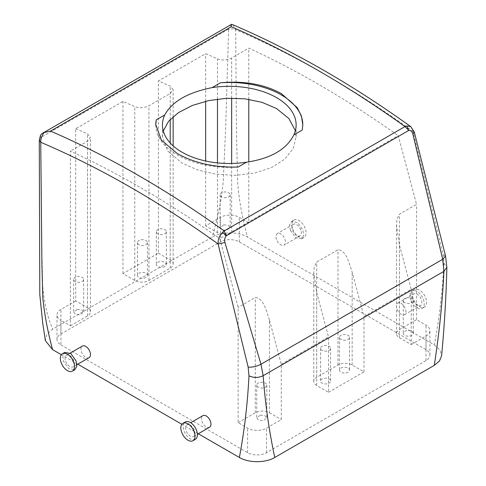 <?xml version="1.0" encoding="UTF-8"?>
<svg xmlns="http://www.w3.org/2000/svg" width="486" height="486" viewBox="0 0 486 486"><rect width="100%" height="100%" fill="white"/><g stroke="black" fill="none" stroke-linecap="round" stroke-linejoin="round"><path stroke-width="0.36" stroke-dasharray="2.43 1.82" d="M326.993 383.837A5.012 2.892 180 0 1 320.566 381.06A5.012 2.892 180 0 1 324.168 378.284A5.012 2.892 180 0 1 330.595 381.06A5.012 2.892 180 0 1 326.993 383.837M326.993 351.092A5.012 2.892 180 0 1 320.566 348.316A5.012 2.892 180 0 1 324.168 345.54A5.012 2.892 180 0 1 330.595 348.316A5.012 2.892 180 0 1 326.993 351.092M328.536 392.317L363.978 371.851L352.162 365.029A10.024 5.789 0 0 0 337.989 365.029L316.72 377.306A10.024 5.789 0 0 0 313.78 381.401A10.024 5.789 0 0 0 316.72 385.495L328.536 392.317L328.536 337.005L281.273 364.293L281.273 419.6L266.504 428.123A13.365 7.715 0 0 1 247.599 428.123L238.152 422.668L238.152 307.389L219.818 238.638L398.222 135.637L416.557 204.387L399.425 214.277L396.959 219.131L396.485 224.957L399.425 244.956L411.241 289.261L363.978 316.544L352.162 272.239C349.234 263.679 346.372 250.308 337.989 249.749L316.72 262.027L314.254 266.881L313.78 272.707L316.72 292.706L328.536 337.005M345.892 372.92A5.012 2.892 0 0 0 349.495 370.144A5.012 2.892 0 0 0 343.073 367.367A5.012 2.892 0 0 0 339.471 370.144A5.012 2.892 0 0 0 345.892 372.92M363.978 371.851L363.978 316.544M411.241 344.568L426.009 336.039A13.365 7.715 0 0 0 429.922 330.583A13.365 7.715 0 0 0 426.009 325.128L416.557 319.667L399.425 329.557A10.024 5.789 0 0 0 396.485 333.651A10.024 5.789 0 0 0 399.425 337.746L411.241 344.568L411.241 289.261M60.926 344.908L247.599 452.685A13.365 7.715 0 0 0 266.504 452.685L426.009 360.594A13.365 7.715 0 0 0 429.922 355.138A13.365 7.715 0 0 0 426.009 349.683L239.331 241.907A13.365 7.715 0 0 0 220.425 241.907L60.926 333.991A13.365 7.715 0 0 0 57.008 339.453A13.365 7.715 0 0 0 60.926 344.908L60.926 320.353L70.379 325.808L70.379 151.116A987.491 570.133 60 0 1 219.818 238.638M343.073 334.623A5.012 2.892 180 0 1 349.495 337.406A5.012 2.892 180 0 1 345.892 340.182A5.012 2.892 180 0 1 339.471 337.406A5.012 2.892 180 0 1 343.073 334.623M238.152 422.668L255.284 412.778A10.024 5.789 0 0 1 269.457 412.778L269.457 319.988L281.273 364.293M269.457 319.988C266.51 311.374 263.6 297.979 255.284 297.499L238.152 307.389M269.457 412.778L281.273 419.6M260.368 415.117L264.785 415.579L266.79 417.893L263.193 420.669L258.777 420.214L256.766 417.893L260.368 415.117M409.698 336.087A5.012 2.892 0 0 0 413.294 333.311A5.012 2.892 0 0 0 406.873 330.535A5.012 2.892 0 0 0 403.271 333.311A5.012 2.892 0 0 0 409.698 336.087M410.81 126.664L413.057 131.439L443.092 254.524L443.925 263.266C442.473 291.643 439.271 318.865 434.314 344.926L247.532 237.089C238.322 231.5 221.361 231.536 212.157 237.132L52.652 329.216L46.838 334.471L45.386 340.656M434.314 344.926L439.933 349.902L441.598 355.764M198.282 433.761L181.867 424.284M77.772 364.184L61.351 354.707M70.379 325.808L87.51 315.918A10.024 5.789 0 0 0 90.445 311.824A10.024 5.789 0 0 0 87.51 307.729L75.695 300.907L75.695 128.705L122.952 101.422A987.491 570.133 60 0 1 134.768 106.616C139.476 108.323 144.202 108.038 148.947 105.754L170.215 93.476L173.15 89.624L170.215 86.15A987.491 570.133 60 0 0 158.4 80.955L205.657 53.673A987.491 570.133 60 0 1 217.473 58.867C222.181 60.574 226.907 60.288 231.652 58.004L248.783 48.114A987.491 570.133 60 0 1 398.222 135.637M75.695 128.705A987.491 570.133 60 0 1 87.51 133.899L90.445 137.374L87.51 141.226L70.379 151.116M163.284 130.983L162.452 136.754L167.536 150.867L182.031 163.114L197.784 170.021L216.252 174.249L235.838 175.337L254.858 173.059L271.686 167.494L284.863 159.044L293.246 148.467L296.126 136.754L295.367 130.698M416.557 319.667L416.557 204.387M248.783 222.807L239.331 217.351A13.365 7.715 0 0 0 220.425 217.351L205.657 225.875L217.473 232.697A10.024 5.789 0 0 0 231.652 232.697L248.783 222.807L248.783 161.881M248.783 99.332L248.783 48.114M260.368 382.373A5.012 2.892 180 0 1 266.79 385.149A5.012 2.892 180 0 1 263.193 387.931A5.012 2.892 180 0 1 256.766 385.149A5.012 2.892 180 0 1 260.368 382.373M406.873 297.79A5.012 2.892 180 0 1 413.294 300.567A5.012 2.892 180 0 1 409.698 303.343A5.012 2.892 180 0 1 403.271 300.567A5.012 2.892 180 0 1 406.873 297.79M231.385 24.434C230.82 24.33 229.89 25.892 228.596 29.124L228.614 29.682C230.972 28.565 233.335 28.583 235.692 29.737L236.403 126.785L237.587 180.743C238.748 198.64 242.064 217.424 247.532 237.089M228.614 29.682L225.711 126.7L223.317 180.634C221.744 198.616 218.026 217.449 212.157 237.132M397.05 303.878A6.683 3.858 60 0 1 397.852 303.1A6.683 3.858 60 0 1 404.03 306.156A6.683 3.858 60 0 1 405.342 313.901A6.683 3.858 60 0 1 404.54 314.679A6.683 3.858 60 0 1 398.362 311.623A6.683 3.858 60 0 1 397.05 303.878M276.534 239.537A6.683 3.858 60 0 1 277.342 233.523A6.683 3.858 60 0 1 284.832 239.094A6.683 3.858 60 0 1 284.024 245.102A6.683 3.858 60 0 1 276.534 239.537M443.925 263.266L446.859 267.343M209.594 427.23A6.683 3.858 60 0 1 203.415 424.175A6.683 3.858 60 0 1 202.103 416.429A6.683 3.858 60 0 1 202.905 415.652M89.078 357.653A6.683 3.858 60 0 1 81.587 352.089A6.683 3.858 60 0 1 82.395 346.075M40.538 135.102L40.745 138.145L39.281 140.114M40.745 138.145L41.456 233.086L42.64 284.948C43.825 301.338 47.16 316.094 52.652 329.216M205.657 225.875L205.657 161.012M205.657 101.27L205.657 53.673M158.4 253.157L170.215 259.98A10.024 5.789 0 0 1 173.15 264.074A10.024 5.789 0 0 1 170.215 268.169L148.947 280.446A10.024 5.789 0 0 1 134.768 280.446L122.952 273.624L158.4 253.157L158.4 80.955M122.952 273.624L122.952 101.422M75.695 300.907L60.926 309.436A13.365 7.715 0 0 0 57.008 314.892A13.365 7.715 0 0 0 60.926 320.353M77.238 309.388L81.654 309.849L83.659 312.164L80.056 314.94L75.646 314.478L73.635 312.164L77.238 309.388M223.742 224.805L228.159 225.261L230.164 227.582L226.567 230.358L222.151 229.896L220.14 227.582L223.742 224.805M232.873 24.75L235.692 29.737A992.509 573.024 60 0 1 413.057 131.439L414.333 132.149M443.092 254.524L445.522 255.952M412.997 294.668A6.683 3.858 60 0 1 413.805 293.896A6.683 3.858 60 0 1 419.977 296.946A6.683 3.858 60 0 1 421.295 304.692A6.683 3.858 60 0 1 420.487 305.469A6.683 3.858 60 0 1 414.315 302.413A6.683 3.858 60 0 1 412.997 294.668M300.779 229.884A6.683 3.858 -120 0 0 293.289 224.313A6.683 3.858 -120 0 0 292.487 230.328A6.683 3.858 -120 0 0 299.977 235.892A6.683 3.858 -120 0 0 300.779 229.884M194.449 435.663A6.683 3.858 60 0 1 193.641 436.44A6.683 3.858 60 0 1 187.468 433.384A6.683 3.858 60 0 1 186.15 425.639A6.683 3.858 60 0 1 186.958 424.861A6.683 3.858 60 0 1 193.13 427.917A6.683 3.858 60 0 1 194.449 435.663M65.64 361.292A6.683 3.858 -120 0 0 73.131 366.863A6.683 3.858 -120 0 0 73.933 360.849A6.683 3.858 -120 0 0 66.442 355.284A6.683 3.858 -120 0 0 65.64 361.292M162.761 267.191A5.012 2.892 0 0 0 166.364 264.414A5.012 2.892 0 0 0 159.943 261.638A5.012 2.892 0 0 0 156.34 264.414A5.012 2.892 0 0 0 162.761 267.191M143.862 278.107A5.012 2.892 0 0 0 147.458 275.331A5.012 2.892 0 0 0 141.037 272.555A5.012 2.892 0 0 0 137.435 275.331A5.012 2.892 0 0 0 143.862 278.107M77.238 276.643A5.012 2.892 180 0 1 83.659 279.42A5.012 2.892 180 0 1 80.056 282.196A5.012 2.892 180 0 1 73.635 279.42A5.012 2.892 180 0 1 77.238 276.643M155.769 124.787A73.52 42.446 0 0 0 155.769 124.914A73.52 42.446 0 0 0 177.305 154.931A73.52 42.446 0 0 0 238.122 167.056M302.274 130.017A73.52 42.446 0 0 0 302.808 124.914A73.52 42.446 0 0 0 302.808 124.793M223.742 192.061A5.012 2.892 180 0 1 230.164 194.837A5.012 2.892 180 0 1 226.567 197.614A5.012 2.892 180 0 1 220.14 194.837A5.012 2.892 180 0 1 223.742 192.061M410.925 292.165A10.024 5.789 60 0 1 412.134 290.999A10.024 5.789 60 0 1 421.392 295.579A10.024 5.789 60 0 1 423.367 307.201A10.024 5.789 60 0 1 422.158 308.361A10.024 5.789 60 0 1 412.9 303.78A10.024 5.789 60 0 1 410.925 292.165M290.409 230.437L295.628 237.624L301.648 238.784L303.653 235.321L302.857 229.769L297.639 222.582L291.618 221.422L289.613 224.89L290.409 230.437M195.311 439.332A10.024 5.789 60 0 1 186.053 434.751A10.024 5.789 60 0 1 184.079 423.136A10.024 5.789 60 0 1 185.288 421.97M64.772 352.393L62.767 355.855L63.563 361.408L68.781 368.595L74.801 369.755M159.943 228.894A5.012 2.892 180 0 1 166.364 231.67A5.012 2.892 180 0 1 162.761 234.452A5.012 2.892 180 0 1 156.34 231.67A5.012 2.892 180 0 1 159.943 228.894M141.037 239.811A5.012 2.892 180 0 1 147.458 242.587A5.012 2.892 180 0 1 143.862 245.363A5.012 2.892 180 0 1 137.435 242.587A5.012 2.892 180 0 1 141.037 239.811M413.288 290.798A10.024 5.789 60 0 1 414.497 289.638A10.024 5.789 60 0 1 423.756 294.218A10.024 5.789 60 0 1 425.73 305.834A10.024 5.789 60 0 1 424.521 307A10.024 5.789 60 0 1 415.263 302.42A10.024 5.789 60 0 1 413.288 290.798M292.772 229.07A10.024 5.789 -120 0 0 304.011 237.423A10.024 5.789 -120 0 0 305.22 228.408A10.024 5.789 -120 0 0 293.981 220.061A10.024 5.789 -120 0 0 292.772 229.07M316.72 377.306L316.72 262.027M316.72 385.495L316.72 292.706M337.989 365.029L337.989 249.749M352.162 365.029L352.162 272.239M266.504 452.685L266.504 428.123M426.009 360.594L426.009 336.039M247.599 452.685L247.599 428.123M399.425 337.746L399.425 244.956M426.009 349.683L426.009 325.128M255.284 412.778L255.284 297.499M239.331 241.907L239.331 217.351M399.425 329.557L399.425 214.277M228.596 29.124L40.775 137.556M220.425 241.907L220.425 217.351M60.926 333.991L60.926 309.436M87.51 315.918L87.51 141.226M170.215 268.169L170.215 142.963M170.215 119.471L170.215 93.476M148.947 280.446L148.947 105.754M170.215 259.98L170.215 86.15M217.473 232.697L217.473 162.895M217.473 99.095L217.473 58.867M231.652 232.697L231.652 163.478M231.652 98.129L231.652 58.004M87.51 307.729L87.51 133.899M134.768 280.446L134.768 106.616M320.566 348.316L320.566 381.06M330.595 348.316L330.595 381.06M313.78 381.401L313.78 272.707M349.495 337.406L349.495 370.144M339.471 337.406L339.471 370.144M429.922 355.138L429.922 330.583M396.485 333.651L396.485 224.957M266.79 385.149L266.79 417.893M256.766 385.149L256.766 417.893M413.294 300.567L413.294 333.311M403.271 300.567L403.271 333.311M57.008 339.453L57.008 314.892M173.15 264.074L173.15 145.855M173.15 116.658L173.15 89.624M90.445 311.824L90.445 137.374M296.126 136.754L296.126 124.914M162.452 136.754L162.452 124.914M397.852 303.1L413.805 293.896M404.54 314.679L420.487 305.469M293.289 224.313L277.342 233.523M299.977 235.892L284.024 245.102M193.641 436.44L197.377 434.284M186.958 424.861L190.694 422.705M76.867 364.707L73.131 366.863M70.178 353.128L66.442 355.284M83.659 279.42L83.659 312.164M73.635 279.42L73.635 312.164M230.164 194.837L230.164 227.582M220.14 194.837L220.14 227.582M166.364 231.67L166.364 264.414M156.34 231.67L156.34 264.414M147.458 242.587L147.458 275.331M137.435 242.587L137.435 275.331M412.134 290.999L414.497 289.638M422.158 308.361L424.521 307M304.011 237.423L301.648 238.784M293.981 220.061L291.618 221.422"/><path stroke-width="0.73" d="M414.333 132.149L445.522 255.952L446.859 267.336C446.142 296.879 444.386 326.355 441.598 355.764L439.502 360.964L434.277 365.369L274.778 457.46C265.563 463.061 248.583 463.079 239.367 457.478L198.282 433.761M181.867 424.284L77.772 364.184M61.351 354.707L52.585 349.641L45.386 340.656L42.719 323.099L39.803 294.723L39.281 140.114M295.367 130.698L288.939 118.608L276.546 108.548L261.948 102.303L244.895 98.816L226.683 98.269L208.664 100.596L192.183 105.517L178.49 112.594L168.606 121.287L163.284 130.983M248.783 161.881L248.783 99.332M446.859 267.349L443.918 271.346C442.473 301.745 439.259 333.086 434.277 365.369M222.703 232.253L226.251 235.795L224.228 230.947L222.703 232.253C219.429 235.564 217.898 239.477 218.111 243.984L248.146 367.076L248.978 375.818C253.698 377.999 258.424 377.962 263.151 375.714C265.259 404.03 269.129 431.282 274.778 457.46M248.978 375.818C247.538 404.109 244.337 431.325 239.367 457.478M406.812 125.953L408.781 130.412L404.996 126.585L406.812 125.953L410.676 126.567C351.475 84.054 292.201 50.119 232.873 24.75L231.385 24.434L231.275 26.724A1002.533 578.814 60 0 1 404.996 126.585L224.228 230.947A1002.533 578.814 -120 0 0 50.508 131.086L44.196 132.502L42.343 133.371L40.538 135.102L39.281 140.199L40.745 142.289L41.93 265.35L42.829 297.979C44.505 314.63 47.762 331.853 52.585 349.641M190.694 422.705L202.905 415.652A6.683 3.858 60 0 1 209.083 418.707A6.683 3.858 60 0 1 210.395 426.453A6.683 3.858 60 0 1 209.594 427.23L197.377 434.284M70.178 353.128L82.395 346.075A6.683 3.858 60 0 1 89.886 351.645A6.683 3.858 60 0 1 89.078 357.653L76.867 364.707M205.657 161.012L205.657 101.27M293.86 134.877A66.837 38.588 0 0 0 296.126 124.914A66.837 38.588 0 0 0 276.546 97.631A66.837 38.588 0 0 0 212.036 87.638C187.827 92.474 172.056 101.58 164.718 114.957A66.837 38.588 0 0 0 162.452 124.914A66.837 38.588 0 0 0 182.031 152.203A66.837 38.588 0 0 0 246.542 162.196C270.751 158.564 286.521 149.457 293.86 134.877L302.274 130.017L302.808 124.653L301.393 115.954L297.213 107.637L281.273 93.537C264.208 84.224 243.936 80.64 220.45 82.778L212.036 87.638M231.385 24.434L42.343 133.371M44.196 132.502C41.826 135.564 40.672 138.826 40.745 142.289A992.509 573.024 60 0 1 218.111 243.984L224.921 242.478C224.271 239.938 224.714 237.709 226.251 235.795L408.781 130.412C410.773 130.266 412.128 131.451 412.845 133.978L414.345 132.186L410.81 126.664M412.845 133.978L442.697 259.311L443.918 271.346L263.151 375.714L260.964 364.233L442.697 259.311L445.522 255.952M248.146 367.076C252.313 367.44 256.584 366.493 260.964 364.233L224.921 242.478M164.718 114.957L156.304 119.817A73.52 42.446 0 0 0 155.769 124.787M156.304 119.817L155.769 124.653L161.364 140.114L177.305 153.564C194.37 163.102 214.642 167.597 238.122 167.056L246.542 162.196M302.808 124.793A73.52 42.446 0 0 0 281.273 94.904A73.52 42.446 0 0 0 220.45 82.778M182.924 423.33L185.288 421.97A10.024 5.789 60 0 1 194.546 426.55A10.024 5.789 60 0 1 196.52 438.165A10.024 5.789 60 0 1 195.311 439.332L192.948 440.699A10.024 5.789 60 0 1 183.69 436.112A10.024 5.789 60 0 1 181.715 424.497A10.024 5.789 60 0 1 182.924 423.33A10.024 5.789 60 0 1 192.183 427.917A10.024 5.789 60 0 1 194.157 439.532A10.024 5.789 60 0 1 192.948 440.699M72.438 371.122L74.801 369.755L76.806 366.286L76.01 360.74L70.792 353.553L64.772 352.393L62.408 353.753A10.024 5.789 -120 0 0 61.2 362.769A10.024 5.789 -120 0 0 72.438 371.122A10.024 5.789 -120 0 0 73.647 362.106A10.024 5.789 -120 0 0 62.408 353.753M170.215 142.963L170.215 119.471M217.473 162.895L217.473 99.095M231.652 163.478L231.652 98.129M231.275 26.724L50.508 131.086M173.15 145.855L173.15 116.658M232.873 24.75L231.324 24.3"/></g></svg>
